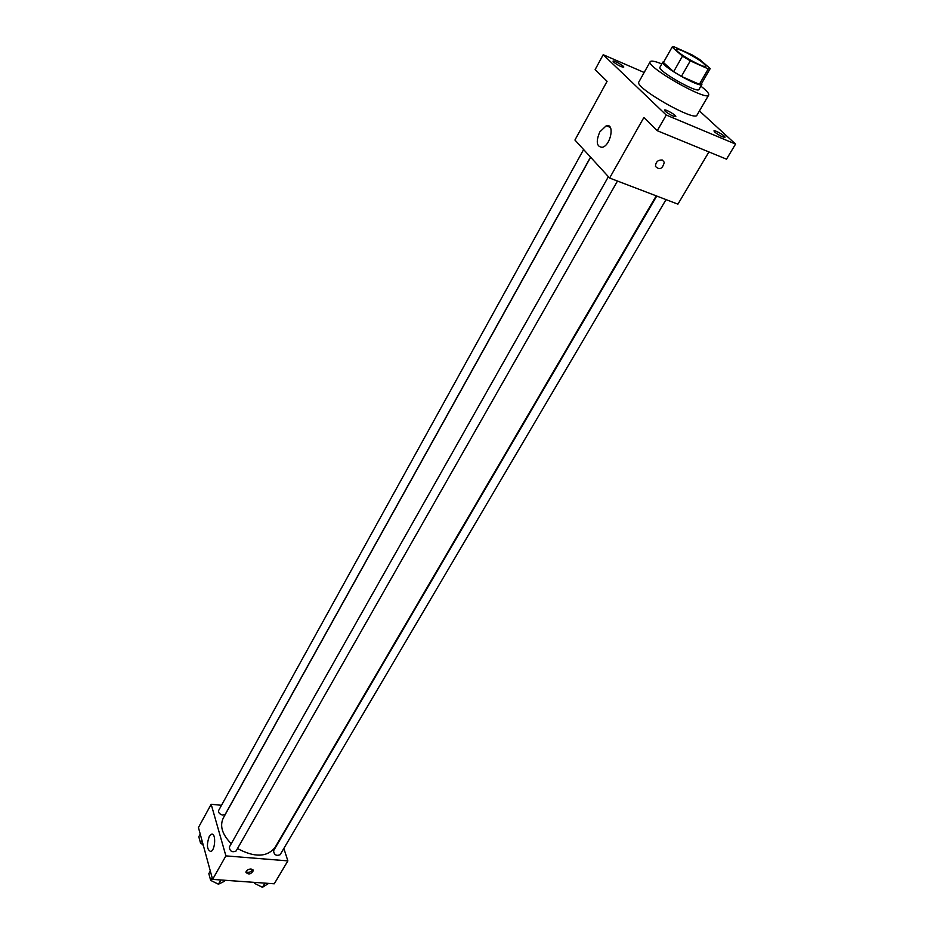 <?xml version="1.0" encoding="UTF-8"?>
<svg xmlns="http://www.w3.org/2000/svg" width="934" height="934" viewBox="0 0 934 934"><rect width="100%" height="100%" fill="white"/><g stroke="black" fill="none" stroke-linecap="round" stroke-linejoin="round"><path stroke-width="1.4" d="M683.77 51.405C696.624 57.791 703.991 62.741 705.87 66.232C705.147 69.291 674.173 51.627 676.438 49.444C676.987 48.825 679.438 49.479 683.77 51.405M672.118 47.074L682.474 56.133L690.284 60.85L708.264 68.906L710.19 68.556L699.648 59.461L692.024 54.861L674.231 46.84L672.141 47.015L663.444 62.496L673.648 71.696L682.474 56.133M701.341 83.862L699.368 84.282L708.264 68.906M673.648 71.696L681.411 76.401L699.368 84.282M663.887 61.702L662.848 62.088C659.684 65.228 700.815 88.695 701.913 84.364L701.703 83.278M701.913 84.364L698.971 89.442C697.838 93.844 656.765 70.412 659.976 67.19L662.848 62.088M681.411 76.401L690.284 60.85M700.862 86.173C706.664 90.656 709.28 93.622 708.696 95.058C707.061 101.689 645.312 66.466 650.192 61.679C651.126 60.453 655.003 61.2 661.821 63.909M708.696 95.058L696.986 115.139C695.071 122.226 633.742 87.247 638.868 81.982L650.192 61.679M665.148 111.228L664.448 110.084C664.903 108.671 676.765 115.454 675.772 116.563C673.297 116.516 669.748 114.742 665.148 111.228M613.603 62.076L613.019 61.13C613.393 59.858 624.624 66.174 623.749 67.166C621.344 67.05 617.958 65.357 613.603 62.076M714.708 132.079L713.938 130.888C714.382 129.546 725.963 136.247 724.994 137.286C722.659 137.24 719.238 135.5 714.708 132.079M644.168 72.478L603.201 54.709L666.246 115.034L735.56 144.093L699.438 110.936M603.201 54.709L595.145 69.583L607.077 81.328L574.935 140.03L609.61 178.032L643.865 117.532L657.267 130.713L726.512 159.165L735.56 144.093M609.61 178.032L677.921 204.149L708.929 151.938M657.267 130.713L666.246 115.034M599.791 131.916L606.259 125.763C615.039 122.949 610.813 145.599 602.232 147.327C596.569 146.778 595.764 141.641 599.791 131.916M662.393 160.053L664.284 162.329C662.521 168.949 659.579 170.303 655.47 166.404C655.738 161.851 658.05 159.726 662.393 160.053L664.284 162.329C662.51 168.949 659.567 170.303 655.458 166.404M656.228 195.86L274.946 847.593C266.914 857.319 254.445 857.622 237.505 848.527M231.27 843.694C222.245 834.564 219.56 826.041 223.249 818.114L590.638 157.239M583.622 149.545L218.661 810.455C218.229 812.72 219.618 814.273 222.829 815.113L225.351 814.109L590.545 157.134M666.035 199.607L280.142 854.715C276.301 856.209 274.106 854.902 273.545 850.792L656.719 196.047M617.479 181.044L236.104 851.002C232.181 852.637 229.916 851.353 229.309 847.15L608.396 176.701M221.498 805.295L211.166 804.279L225.9 855.883L287.87 860.879L283.843 848.434M211.166 804.279L198.44 827.524L212.602 879.384L274.257 883.798L287.87 860.879M212.602 879.384L225.9 855.883M209.274 836.42L211.399 834.249C216.151 832.241 215.497 850.337 210.757 851.504C206.916 849.858 206.426 844.826 209.274 836.42M251.106 868.982L253.312 870.675C251.001 874.317 248.537 874.889 245.946 872.356C246.413 870.278 248.129 869.145 251.106 868.982M252.752 869.566C251.059 872.158 248.818 872.905 246.016 871.796M200.238 834.109L198.802 836.724L200.541 843.122L203.04 844.371M200.541 843.122L201.977 840.507M203.332 845.445L201.581 843.647M210.313 871.025L208.831 873.664L210.652 880.365L218.439 884.218L224.323 881.334L224.931 880.26M218.439 884.218L220.856 879.968M210.652 880.365L212.146 877.726M216.641 883.331L211.773 880.914M254.48 882.385L254.819 883.506L262.454 887.3L268.665 883.401M262.454 887.3L264.906 883.132M254.819 883.506L255.437 882.455M260.621 886.389L255.683 883.938M701.282 84.013L710.144 68.696M663.467 62.438L672.141 47.015M610.287 127.386L606.259 125.763M253.114 869.974L253.312 870.675M212.66 834.366L211.399 834.249"/></g></svg>

